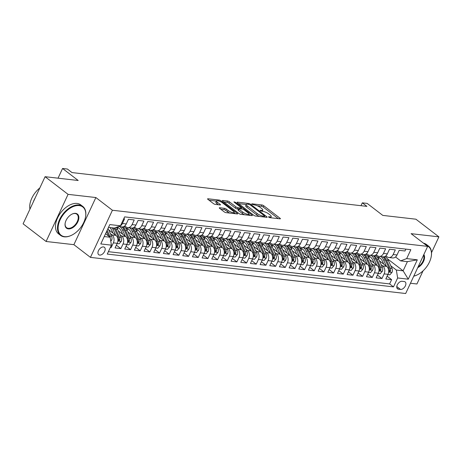 <?xml version="1.0" encoding="UTF-8"?>
<svg xmlns="http://www.w3.org/2000/svg" width="462" height="462" viewBox="0 0 462 462"><rect width="100%" height="100%" fill="white"/><g stroke="black" fill="none" stroke-linecap="round" stroke-linejoin="round"><path stroke-width="0.69" d="M268.613 217.117L269.912 217.677L279.995 218.832A1.432 0.393 25 0 0 280.394 218.745A1.432 0.393 25 0 0 280.041 218.249L263.79 205.769A1.432 0.393 25 0 0 261.942 204.966L251.854 203.811L251.825 204.221L254.423 204.932A4.585 1.247 25 0 1 260.349 207.502L261.706 208.541A4.585 1.247 25 0 1 262.826 210.129A4.585 1.247 25 0 1 261.556 210.406L260.25 210.262L260.221 210.666L262.82 211.377A4.585 1.247 25 0 1 268.745 213.946L270.103 214.986A4.585 1.247 25 0 1 271.223 216.574A4.585 1.247 25 0 1 269.952 216.857L268.647 216.707L268.613 217.117M99.665 255.082A4.672 2.841 127.5 0 0 104.285 252.067A4.672 2.841 127.5 0 0 104.412 247.303A4.672 2.841 127.5 0 0 103.471 246.933A4.672 2.841 127.5 0 0 98.851 249.948A4.672 2.841 127.5 0 0 98.718 254.718A4.672 2.841 127.5 0 0 99.665 255.082M219.675 207.761A1.432 0.393 25 0 0 219.277 207.848A1.432 0.393 25 0 0 219.623 208.345L224.185 211.844A1.432 0.393 25 0 0 226.039 212.647L237.237 213.929A1.432 0.393 25 0 0 237.635 213.842A1.432 0.393 25 0 0 237.283 213.346L221.032 200.872A1.432 0.393 25 0 0 219.184 200.069L207.981 198.781A1.432 0.393 25 0 0 207.588 198.874A1.432 0.393 25 0 0 207.935 199.37L213.444 203.598A1.432 0.393 25 0 0 215.292 204.4L220.085 204.949A1.432 0.393 25 0 0 220.484 204.862A1.432 0.393 25 0 0 220.131 204.366L217.406 202.269A3.835 1.045 25 0 1 216.464 200.935A3.835 1.045 25 0 1 218.849 201.005A3.835 1.045 25 0 1 222.482 202.847L233.177 211.065A3.835 1.045 25 0 1 234.113 212.393A3.835 1.045 25 0 1 231.733 212.324A3.835 1.045 25 0 1 228.101 210.481L226.316 209.113A1.432 0.393 25 0 0 224.463 208.31L219.675 207.761L219.462 208.206M431.531 252.656L438.9 236.856L415.91 219.202L382.79 215.402L367.157 203.401L362.318 202.847L366.92 206.375L71.997 172.574L67.394 169.04L62.561 168.486L58.039 178.182M68.07 194.352L46.09 241.482L73.891 244.669L95.871 197.54L68.07 194.352L45.08 176.698L78.194 180.492L62.561 168.486M95.871 197.54L112.422 210.25L427.656 246.379L405.676 293.514L90.448 257.38L112.422 210.25M438.9 236.856L411.099 233.668L427.656 246.379M253.702 215.228A1.432 0.393 25 0 0 255.555 216.031L266.753 217.313A1.432 0.393 25 0 0 267.151 217.227A1.432 0.393 25 0 0 266.799 216.73L250.554 204.25A1.432 0.393 25 0 0 248.7 203.453L237.503 202.165A1.432 0.393 25 0 0 237.104 202.252A1.432 0.393 25 0 0 237.456 202.749L253.702 215.228M251.998 215.621L240.794 214.339A1.432 0.393 25 0 1 238.946 213.536L222.696 201.062A1.432 0.393 25 0 1 222.343 200.56A1.432 0.393 25 0 1 222.742 200.473L227.535 201.022A1.432 0.393 25 0 1 229.389 201.825L235.978 206.889A1.432 0.393 25 0 0 237.826 207.686L241.008 208.056A1.432 0.393 25 0 0 241.407 207.964A1.432 0.393 25 0 0 241.054 207.467L234.194 202.2L233.945 201.854L235.522 202.35L252.044 215.038A1.432 0.393 25 0 1 252.391 215.535A1.432 0.393 25 0 1 251.998 215.621M46.09 241.482L23.1 223.827L45.08 176.698M410.464 283.246L416.92 283.986L423.042 270.865M110.372 247.413L111.198 247.511L110.557 247.02M110.418 233.674L112.064 234.939A5.844 4.354 96.5 0 1 113.363 242.856L117.233 243.301L115.061 247.95L120.865 248.614L116.366 245.16M120.085 234.783L121.731 236.047A5.844 4.354 96.5 0 1 123.036 243.965L126.9 244.41L124.734 249.058L130.538 249.723L126.034 246.269M129.758 235.891L131.399 237.156A5.844 4.354 96.5 0 1 132.704 245.074L136.573 245.518L134.402 250.167L140.205 250.831L135.707 247.378M139.426 237L141.072 238.265A5.844 4.354 96.5 0 1 142.371 246.182L146.24 246.627L144.075 251.276L149.873 251.94L145.374 248.487M149.099 238.109L150.739 239.374A5.844 4.354 96.5 0 1 152.044 247.291L155.913 247.736L153.742 252.385L159.546 253.049L155.041 249.595M158.766 239.218L160.412 240.483A5.844 4.354 96.5 0 1 161.712 248.4L165.581 248.845L163.409 253.494L169.213 254.158L164.715 250.704M168.434 240.327L170.08 241.586A5.844 4.354 96.5 0 1 171.385 249.509L175.248 249.954L173.083 254.602L178.886 255.267L174.382 251.813M178.107 241.435L179.747 242.694A5.844 4.354 96.5 0 1 181.052 250.618L184.921 251.062L182.75 255.711L188.554 256.375L184.055 252.916M187.774 242.544L189.42 243.803A5.844 4.354 96.5 0 1 190.719 251.726L194.589 252.171L192.423 256.82L198.221 257.484L193.722 254.025M197.447 243.653L199.087 244.912A5.844 4.354 96.5 0 1 200.393 252.835L204.256 253.274L202.09 257.929L207.894 258.593L203.39 255.134M207.115 244.762L208.76 246.021A5.844 4.354 96.5 0 1 210.06 253.944L213.929 254.383L211.758 259.032L217.562 259.702L213.063 256.243M216.782 245.865L218.428 247.13A5.844 4.354 96.5 0 1 219.733 255.047L223.596 255.492L221.431 260.141L227.229 260.805L222.73 257.351M226.455 246.974L228.095 248.238A5.844 4.354 96.5 0 1 229.4 256.156L233.27 256.601L231.098 261.249L236.902 261.914L232.403 258.46M236.122 248.082L237.768 249.347A5.844 4.354 96.5 0 1 239.068 257.265L242.937 257.709L240.771 262.358L246.569 263.022L242.071 259.569M245.796 249.191L247.436 250.456A5.844 4.354 96.5 0 1 248.741 258.373L252.604 258.818L250.439 263.467L256.243 264.131L251.738 260.678M255.463 250.3L257.109 251.565A5.844 4.354 96.5 0 1 258.408 259.482L262.277 259.927L260.106 264.576L265.91 265.24L261.411 261.787M265.13 251.409L266.776 252.674A5.844 4.354 96.5 0 1 268.075 260.591L271.945 261.036L269.779 265.685L275.577 266.349L271.079 262.895M274.803 252.518L276.443 253.782A5.844 4.354 96.5 0 1 277.749 261.7L281.618 262.145L279.446 266.793L285.25 267.458L280.752 264.004M284.471 253.626L286.117 254.885A5.844 4.354 96.5 0 1 287.416 262.809L291.285 263.253L289.12 267.902L294.918 268.566L290.419 265.107M294.144 254.735L295.784 255.994A5.844 4.354 96.5 0 1 297.089 263.918L300.953 264.362L298.787 269.011L304.591 269.675L300.086 266.216M303.811 255.844L305.451 257.103A5.844 4.354 96.5 0 1 306.756 265.026L310.626 265.465L308.454 270.12L314.258 270.784L309.759 267.325M313.479 256.953L315.124 258.212A5.844 4.354 96.5 0 1 316.424 266.135L320.293 266.574L318.127 271.223L323.926 271.893L319.427 268.434M323.152 258.062L324.792 259.321A5.844 4.354 96.5 0 1 326.097 267.244L329.966 267.683L327.795 272.332L333.599 273.002L329.1 269.542M332.819 259.165L334.465 260.429A5.844 4.354 96.5 0 1 335.764 268.347L339.634 268.792L337.468 273.44L343.266 274.105L338.767 270.651M342.486 260.273L344.132 261.538A5.844 4.354 96.5 0 1 345.437 269.456L349.301 269.9L347.135 274.549L352.939 275.213L348.435 271.76M352.159 261.382L353.8 262.647A5.844 4.354 96.5 0 1 355.105 270.565L358.974 271.009L356.803 275.658L362.606 276.322L358.108 272.869M361.827 262.491L363.473 263.756A5.844 4.354 96.5 0 1 364.772 271.673L368.641 272.118L366.476 276.767L372.274 277.431L367.775 273.978M371.5 263.6L373.14 264.865A5.844 4.354 96.5 0 1 374.445 272.782L378.314 273.227L376.143 277.876L381.947 278.54L384.113 273.891A5.844 4.354 -83.5 0 0 382.813 265.973L381.167 264.709M377.448 275.086L381.947 278.54M405.855 249.116L404.978 250.987L399.18 250.323L397.008 254.972A5.844 4.354 -83.5 0 1 392.665 257.952L388.796 257.507A5.844 4.354 -83.5 0 0 393.145 254.527L395.31 249.878L389.506 249.214L387.341 253.863A5.844 4.354 -83.5 0 1 382.998 256.843L379.129 256.398A5.844 4.354 96.5 0 1 377.419 255.688L376.201 254.753M379.129 256.398A5.844 4.354 96.5 0 0 383.472 253.419L385.643 248.77L379.839 248.106L377.673 252.754A5.844 4.354 -83.5 0 1 373.325 255.734L369.461 255.29A5.844 4.354 96.5 0 1 367.746 254.585L366.528 253.644M369.461 255.29A5.844 4.354 96.5 0 0 373.804 252.31L375.97 247.661L370.172 246.997L368 251.646A5.844 4.354 -83.5 0 1 363.658 254.626L359.788 254.187A5.844 4.354 96.5 0 1 358.079 253.476L356.86 252.541M359.788 254.187A5.844 4.354 96.5 0 0 364.131 251.207L366.302 246.552L360.499 245.888L358.333 250.537A5.844 4.354 -83.5 0 1 353.99 253.517L350.121 253.078A5.844 4.354 96.5 0 1 348.412 252.368L347.187 251.432M350.121 253.078A5.844 4.354 96.5 0 0 354.464 250.098L356.629 245.443L350.831 244.779L348.66 249.428A5.844 4.354 -83.5 0 1 344.317 252.408L340.448 251.969A5.844 4.354 96.5 0 1 338.738 251.259L337.52 250.323M340.448 251.969A5.844 4.354 96.5 0 0 344.796 248.989L346.962 244.34L341.158 243.67L338.993 248.325A5.844 4.354 -83.5 0 1 334.65 251.305L330.78 250.86A5.844 4.354 96.5 0 1 329.071 250.15L327.853 249.214M330.78 250.86A5.844 4.354 96.5 0 0 335.123 247.88L337.295 243.231L331.491 242.567L329.325 247.216A5.844 4.354 -83.5 0 1 324.977 250.196L321.113 249.751A5.844 4.354 96.5 0 1 319.398 249.041L318.179 248.106M321.113 249.751A5.844 4.354 96.5 0 0 325.456 246.772L327.622 242.123L321.823 241.459L319.652 246.107A5.844 4.354 -83.5 0 1 315.309 249.087L311.44 248.643A5.844 4.354 96.5 0 1 309.731 247.932L308.512 246.997M311.44 248.643A5.844 4.354 96.5 0 0 315.783 245.663L317.954 241.014L312.15 240.35L309.985 244.999A5.844 4.354 -83.5 0 1 305.642 247.978L301.773 247.534A5.844 4.354 96.5 0 1 300.063 246.823L298.845 245.888M301.773 247.534A5.844 4.354 96.5 0 0 306.115 244.554L308.287 239.905L302.483 239.241L300.312 243.89A5.844 4.354 -83.5 0 1 295.969 246.87L292.1 246.425A5.844 4.354 96.5 0 1 290.39 245.715L289.172 244.779M292.1 246.425A5.844 4.354 96.5 0 0 296.448 243.445L298.614 238.796L292.81 238.132L290.644 242.781A5.844 4.354 -83.5 0 1 286.301 245.761L282.432 245.316A5.844 4.354 96.5 0 1 280.723 244.606L279.504 243.67M282.432 245.316A5.844 4.354 96.5 0 0 286.775 242.336L288.946 237.687L283.142 237.023L280.977 241.672A5.844 4.354 -83.5 0 1 276.628 244.652L272.765 244.207A5.844 4.354 96.5 0 1 271.05 243.497L269.831 242.562M272.765 244.207A5.844 4.354 96.5 0 0 277.108 241.228L279.273 236.579L273.475 235.915L271.304 240.563A5.844 4.354 -83.5 0 1 266.961 243.543L263.092 243.099A5.844 4.354 96.5 0 1 261.382 242.394L260.164 241.453M263.092 243.099A5.844 4.354 96.5 0 0 267.44 240.119L269.606 235.47L263.802 234.806L261.636 239.455A5.844 4.354 -83.5 0 1 257.294 242.435L253.424 241.99A5.844 4.354 96.5 0 1 251.715 241.285L250.496 240.344M253.424 241.99A5.844 4.354 96.5 0 0 257.767 239.01L259.939 234.361L254.135 233.697L251.963 238.346A5.844 4.354 -83.5 0 1 247.62 241.326L243.757 240.887A5.844 4.354 96.5 0 1 242.042 240.176L240.823 239.241M243.757 240.887A5.844 4.354 96.5 0 0 248.1 237.907L250.265 233.252L244.467 232.588L242.296 237.237A5.844 4.354 -83.5 0 1 237.953 240.217L234.084 239.778A5.844 4.354 96.5 0 1 232.374 239.068L231.156 238.132M234.084 239.778A5.844 4.354 96.5 0 0 238.427 236.798L240.598 232.149L234.794 231.479L232.629 236.128A5.844 4.354 -83.5 0 1 228.28 239.114L224.417 238.669A5.844 4.354 96.5 0 1 222.707 237.959L221.483 237.023M224.417 238.669A5.844 4.354 96.5 0 0 228.759 235.689L230.925 231.04L225.127 230.371L222.955 235.025A5.844 4.354 -83.5 0 1 218.613 238.005L214.743 237.56A5.844 4.354 96.5 0 1 213.034 236.85L211.815 235.915M214.743 237.56A5.844 4.354 96.5 0 0 219.092 234.581L221.258 229.932L215.454 229.268L213.288 233.916A5.844 4.354 -83.5 0 1 208.945 236.896L205.076 236.452A5.844 4.354 96.5 0 1 203.367 235.741L202.148 234.806M205.076 236.452A5.844 4.354 96.5 0 0 209.419 233.472L211.59 228.823L205.786 228.159L203.621 232.808A5.844 4.354 -83.5 0 1 199.272 235.787L195.409 235.343A5.844 4.354 96.5 0 1 193.694 234.632L192.475 233.697M195.409 235.343A5.844 4.354 96.5 0 0 199.751 232.363L201.917 227.714L196.119 227.05L193.948 231.699A5.844 4.354 -83.5 0 1 189.605 234.679L185.736 234.234A5.844 4.354 96.5 0 1 184.026 233.524L182.808 232.588M185.736 234.234A5.844 4.354 96.5 0 0 190.078 231.254L192.25 226.605L186.446 225.941L184.28 230.59A5.844 4.354 -83.5 0 1 179.937 233.57L176.068 233.125A5.844 4.354 96.5 0 1 174.359 232.415L173.135 231.479M176.068 233.125A5.844 4.354 96.5 0 0 180.411 230.145L182.577 225.496L176.779 224.832L174.607 229.481A5.844 4.354 -83.5 0 1 170.264 232.461L166.395 232.016A5.844 4.354 96.5 0 1 164.686 231.306L163.467 230.371M166.395 232.016A5.844 4.354 96.5 0 0 170.744 229.037L172.909 224.388L167.105 223.724L164.94 228.372A5.844 4.354 -83.5 0 1 160.597 231.352L156.728 230.908A5.844 4.354 96.5 0 1 155.018 230.197L153.8 229.262M156.728 230.908A5.844 4.354 96.5 0 0 161.071 227.928L163.242 223.279L157.438 222.615L155.272 227.264A5.844 4.354 -83.5 0 1 150.924 230.243L147.06 229.799A5.844 4.354 96.5 0 1 145.345 229.094L144.127 228.153M147.06 229.799A5.844 4.354 96.5 0 0 151.403 226.819L153.569 222.17L147.771 221.506L145.599 226.155A5.844 4.354 -83.5 0 1 141.256 229.135L137.387 228.696A5.844 4.354 96.5 0 1 135.678 227.985L134.459 227.05M137.387 228.696A5.844 4.354 96.5 0 0 141.73 225.716L143.901 221.061L138.098 220.397L135.932 225.046A5.844 4.354 -83.5 0 1 131.589 228.026L127.72 227.587A5.844 4.354 96.5 0 1 126.01 226.877L124.786 225.941M127.72 227.587A5.844 4.354 96.5 0 0 132.063 224.607L134.228 219.952L128.43 219.288L126.259 223.937A5.844 4.354 -83.5 0 1 121.916 226.917L118.503 226.53M117.233 243.301A5.844 4.354 -83.5 0 0 115.927 235.383L108.616 229.764M126.9 244.41A5.844 4.354 -83.5 0 0 125.6 236.492L118.284 230.873M136.573 245.518A5.844 4.354 -83.5 0 0 135.268 237.601L127.951 231.982M146.24 246.627A5.844 4.354 -83.5 0 0 144.941 238.704L137.624 233.091M155.913 247.736A5.844 4.354 -83.5 0 0 154.608 239.813L147.291 234.199M165.581 248.845A5.844 4.354 -83.5 0 0 164.276 240.921L156.959 235.308M175.248 249.954A5.844 4.354 -83.5 0 0 173.949 242.03L166.632 236.411M184.921 251.062A5.844 4.354 -83.5 0 0 183.616 243.139L176.299 237.52M194.589 252.171A5.844 4.354 -83.5 0 0 193.289 244.248L185.972 238.629M204.256 253.274A5.844 4.354 -83.5 0 0 202.957 245.357L195.64 239.738M213.929 254.383A5.844 4.354 -83.5 0 0 212.624 246.465L205.307 240.846M223.596 255.492A5.844 4.354 -83.5 0 0 222.297 247.574L214.98 241.955M233.27 256.601A5.844 4.354 -83.5 0 0 231.964 248.683L224.648 243.064M242.937 257.709A5.844 4.354 -83.5 0 0 241.632 249.792L234.321 244.173M252.604 258.818A5.844 4.354 -83.5 0 0 251.305 250.901L243.988 245.282M262.277 259.927A5.844 4.354 -83.5 0 0 260.972 252.004L253.655 246.39M271.945 261.036A5.844 4.354 -83.5 0 0 270.645 253.112L263.328 247.499M281.618 262.145A5.844 4.354 -83.5 0 0 280.313 254.221L272.996 248.602M291.285 263.253A5.844 4.354 -83.5 0 0 289.98 255.33L282.669 249.711M300.953 264.362A5.844 4.354 -83.5 0 0 299.653 256.439L292.336 250.82M310.626 265.465A5.844 4.354 -83.5 0 0 309.321 257.548L302.004 251.929M320.293 266.574A5.844 4.354 -83.5 0 0 318.994 258.656L311.677 253.037M329.966 267.683A5.844 4.354 -83.5 0 0 328.661 259.765L321.344 254.146M339.634 268.792A5.844 4.354 -83.5 0 0 338.328 260.874L331.017 255.255M349.301 269.9A5.844 4.354 -83.5 0 0 348.002 261.983L340.685 256.364M358.974 271.009A5.844 4.354 -83.5 0 0 357.669 263.092L350.352 257.473M368.641 272.118A5.844 4.354 -83.5 0 0 367.342 264.195L360.025 258.581M378.314 273.227A5.844 4.354 -83.5 0 0 377.009 265.303L369.692 259.69M404.233 281.537L402.102 281.294A4.528 2.755 127.5 0 0 397.632 284.217A4.528 2.755 127.5 0 0 397.505 288.837A4.528 2.755 127.5 0 0 398.423 289.195L400.548 289.437A4.528 2.755 127.5 0 0 405.018 286.515A4.528 2.755 127.5 0 0 405.145 281.895A4.528 2.755 127.5 0 0 404.233 281.537M104.227 236.561L110.123 237.237L111.423 245.16L107.265 254.077L393.485 286.885L397.643 277.968L396.344 270.045L390.835 265.817M111.423 245.16L100.791 243.942L109.817 224.578L120.455 225.797L124.613 216.88L410.834 249.688L406.676 258.605L417.313 259.823L408.281 279.187L397.643 277.968M108.385 251.68L389.628 283.916L391.614 279.649L385.816 278.984L387.982 274.336A5.844 4.354 -83.5 0 0 386.677 266.412L379.366 260.799M385.868 255.861L387.087 256.797A5.844 4.354 -83.5 0 0 388.796 257.507M118.601 226.495A5.844 4.354 96.5 0 0 122.395 223.498L124.561 218.849L123.741 218.751M374.445 272.782L372.274 277.431M364.772 271.673L362.606 276.322M355.105 270.565L352.939 275.213M345.437 269.456L343.266 274.105M335.764 268.347L333.599 273.002M326.097 267.244L323.926 271.893M316.424 266.135L314.258 270.784M306.756 265.026L304.591 269.675M297.089 263.918L294.918 268.566M287.416 262.809L285.25 267.458M277.749 261.7L275.577 266.349M268.075 260.591L265.91 265.24M258.408 259.482L256.243 264.131M248.741 258.373L246.569 263.022M239.068 257.265L236.902 261.914M229.4 256.156L227.229 260.805M219.733 255.047L217.562 259.702M210.06 253.944L207.894 258.593M200.393 252.835L198.221 257.484M190.719 251.726L188.554 256.375M181.052 250.618L178.886 255.267M171.385 249.509L169.213 254.158M161.712 248.4L159.546 253.049M152.044 247.291L149.873 251.94M142.371 246.182L140.205 250.831M132.704 245.074L130.538 249.723M123.036 243.965L120.865 248.614M113.363 242.856L111.198 247.511M107.132 230.33L109.771 236.053A3.869 2.888 -83.5 0 1 110.118 237.237L105.55 233.732M396.344 270.045L403.112 270.819L407.392 261.648L400.618 260.874L406.676 258.605M387.358 258.72L403.112 270.819L408.281 279.187M395.536 256.97L400.618 260.874M73.891 244.669L90.448 257.38M362.318 202.847L360.989 205.694M120.455 225.797L114.397 228.066L108.506 227.391M375.987 254.932L376.484 255.047M387.116 276.195L391.614 279.649M389.628 283.916L393.485 286.885M366.834 253.881L366.314 253.823M357.166 252.772L356.647 252.714M347.493 251.663L346.974 251.605M337.306 250.496L337.803 250.618M327.639 249.388L328.136 249.509M318.485 248.337L317.966 248.279M308.298 247.17L308.795 247.291M298.625 246.061L299.128 246.182M288.958 244.952L289.455 245.074M279.291 243.844L279.787 243.965M270.137 242.798L269.617 242.735M259.95 241.632L260.447 241.747M250.277 240.523L250.779 240.638M241.129 239.472L240.61 239.414M230.942 238.305L231.439 238.427M221.269 237.197L221.772 237.318M211.602 236.088L212.098 236.209M201.934 234.979L202.431 235.1M192.781 233.928L192.261 233.87M183.108 232.825L182.594 232.761M172.921 231.653L173.423 231.774M163.773 230.607L163.253 230.544M153.586 229.441L154.083 229.556M143.913 228.332L144.41 228.447M134.246 227.223L134.742 227.344M124.573 226.114L125.075 226.236M407.392 261.648L417.313 259.823M278.297 218.636L263.201 207.045A1.432 0.393 25 0 0 261.348 206.243L257.305 205.781M246.234 204.51L238.606 203.638M265.055 217.117L264.483 216.678M264.449 216.222L264.478 215.818L250.213 204.862L247.545 204.146A4.585 1.247 25 0 0 246.275 204.423A4.585 1.247 25 0 0 247.395 206.012L257.143 213.502A4.585 1.247 25 0 0 263.069 216.066L264.449 216.222L264.079 217.007M246.275 204.423L245.68 205.694A4.585 1.247 25 0 0 246.8 207.288L247.395 206.012M259.598 216.493A4.585 1.247 25 0 1 256.549 214.772L246.8 207.288M223.845 201.946L226.94 202.298L227.535 201.022M238.525 209.113L237.231 208.963A1.432 0.393 25 0 1 235.383 208.16L228.794 203.101A1.432 0.393 25 0 0 226.94 202.298M241.187 208.431L241.903 208.98M248.741 214.235L250.294 215.431M242.816 212.139A3.835 1.045 25 0 0 246.448 213.981A3.835 1.045 25 0 0 248.827 214.05A3.835 1.045 25 0 0 247.892 212.722L244.121 209.823A1.432 0.393 25 0 0 242.273 209.026L239.091 208.662A1.432 0.393 25 0 0 238.692 208.749A1.432 0.393 25 0 0 239.045 209.246L242.816 212.139L242.221 213.409A3.835 1.045 25 0 0 244.594 214.772M238.692 208.749L238.103 210.019A1.432 0.393 25 0 0 238.45 210.516L239.045 209.246M242.221 213.409L238.45 210.516M229.793 213.08A3.835 1.045 25 0 1 227.506 211.752L225.722 210.383A1.432 0.393 25 0 0 223.874 209.586L220.778 209.228M216.464 200.935L215.87 202.212A3.835 1.045 25 0 0 216.811 203.54L217.406 202.269M218.387 204.753L216.811 203.54M216.395 201.091L209.09 200.254M235.539 213.739L234.026 212.578M387.861 274.595L389.841 274.821L391.995 272.384A3.869 2.888 -83.5 0 0 392.03 268.399L388.363 260.452A11.175 8.333 -83.5 0 0 384.938 256.485M379.712 257.831A9.275 6.918 -83.5 0 0 378.297 258.57M386.451 266.239L383.529 259.898A11.175 8.333 -83.5 0 0 381.092 256.624M376.576 255.041A11.175 8.333 -83.5 0 0 375.67 255.151M383.789 264.195L382.299 260.966A9.275 6.918 -83.5 0 0 377.367 256.964A9.275 6.918 -83.5 0 0 377.154 256.941M382.929 256.837A11.175 8.333 96.5 0 1 385.366 260.112L389.033 268.058A3.869 2.888 96.5 0 1 389.327 270.998L389.72 271.916L390.488 271.13A3.869 2.888 -83.5 0 0 390.194 268.191L386.527 260.245A11.175 8.333 -83.5 0 0 383.905 256.82M377.731 257.675A9.275 6.918 96.5 0 1 378.84 257.357M378.274 257.149A9.275 6.918 -83.5 0 0 377.431 257.276M413.802 276.085A17.822 10.84 127.5 0 0 417.25 274.884A17.822 10.84 127.5 0 0 431.202 256.716A17.822 10.84 127.5 0 0 426.651 245.611M425.49 244.721A18.261 11.105 -52.5 0 1 428.482 246.05A18.261 11.105 -52.5 0 1 431.26 256.41A18.261 11.105 -52.5 0 1 431.231 256.566M417.105 274.954A18.261 11.105 -52.5 0 1 416.967 275.023A18.261 11.105 -52.5 0 1 413.761 276.178M423.469 243.168A18.261 11.105 -52.5 0 1 426.461 244.496L428.482 246.05M423.85 254.533A8.911 5.417 -52.5 0 1 417.723 267.677M418.174 266.707A8.472 5.151 127.5 0 0 423.556 255.168M64.703 236.665A17.822 10.84 127.5 0 0 71.558 235.268A17.822 10.84 127.5 0 0 85.51 217.1A17.822 10.84 127.5 0 0 79.198 205.584A17.822 10.84 127.5 0 0 60.152 219.773A17.822 10.84 127.5 0 0 64.703 236.665M71.419 235.331A18.261 11.105 -52.5 0 1 71.275 235.401A18.261 11.105 -52.5 0 1 64.247 236.833A18.261 11.105 -52.5 0 1 60.557 235.395A18.261 11.105 -52.5 0 1 61.065 216.776A18.261 11.105 -52.5 0 1 79.1 204.989A18.261 11.105 -52.5 0 1 82.796 206.433A18.261 11.105 -52.5 0 1 85.568 216.788A18.261 11.105 -52.5 0 1 85.539 216.944M68.33 228.892A8.911 5.417 -52.5 0 1 65.171 223.14A8.911 5.417 -52.5 0 1 72.147 214.056A8.911 5.417 -52.5 0 1 75.572 213.352A8.911 5.417 -52.5 0 1 77.847 221.8A8.911 5.417 -52.5 0 1 68.33 228.892M65.2 222.979A8.472 5.151 127.5 0 0 66.516 227.633A8.472 5.151 127.5 0 0 68.232 228.303A8.472 5.151 127.5 0 0 76.6 222.834A8.472 5.151 127.5 0 0 76.836 214.195A8.472 5.151 127.5 0 0 75.121 213.525A8.472 5.151 127.5 0 0 72.003 214.125M60.557 235.395L58.53 233.841A18.261 11.105 -52.5 0 1 59.044 215.223A18.261 11.105 -52.5 0 1 77.079 203.436A18.261 11.105 -52.5 0 1 80.769 204.88L82.796 206.433M33.224 202.113A18.261 11.105 -52.5 0 1 35.216 197.84M29.938 209.159A18.261 11.105 -52.5 0 1 39.836 187.942M378.193 273.487L380.168 273.712L382.328 271.275A3.869 2.888 -83.5 0 0 382.357 267.296L378.696 259.344A11.175 8.333 -83.5 0 0 375.271 255.376M370.045 256.722A9.275 6.918 -83.5 0 0 368.63 257.461M376.784 265.13L373.856 258.789A11.175 8.333 -83.5 0 0 371.419 255.515M366.909 253.938A11.175 8.333 -83.5 0 0 365.996 254.042M374.122 263.086L372.632 259.858A9.275 6.918 -83.5 0 0 367.694 255.856A9.275 6.918 -83.5 0 0 367.481 255.838M373.261 255.729A11.175 8.333 96.5 0 1 375.698 259.003L379.36 266.949A3.869 2.888 96.5 0 1 379.66 269.889L380.053 270.807L380.821 270.022A3.869 2.888 -83.5 0 0 380.521 267.082L376.859 259.136A11.175 8.333 -83.5 0 0 374.237 255.711M368.064 256.566A9.275 6.918 96.5 0 1 369.167 256.248M368.607 256.046A9.275 6.918 -83.5 0 0 367.758 256.167M368.52 272.378L370.501 272.603L372.655 270.166A3.869 2.888 -83.5 0 0 372.69 266.187L369.023 258.235A11.175 8.333 -83.5 0 0 365.598 254.267M360.377 255.613A9.275 6.918 -83.5 0 0 358.957 256.352M367.117 264.027L364.189 257.68A11.175 8.333 -83.5 0 0 361.752 254.406M357.236 252.83A11.175 8.333 -83.5 0 0 356.329 252.933M364.454 261.983L362.965 258.749A9.275 6.918 -83.5 0 0 358.027 254.747A9.275 6.918 -83.5 0 0 357.813 254.729M363.588 254.62A11.175 8.333 96.5 0 1 366.025 257.894L369.692 265.841A3.869 2.888 96.5 0 1 369.993 268.78L370.385 269.698L371.153 268.913A3.869 2.888 -83.5 0 0 370.853 265.973L367.186 258.027A11.175 8.333 -83.5 0 0 364.564 254.602M358.391 255.457A9.275 6.918 96.5 0 1 359.5 255.14M358.934 254.937A9.275 6.918 -83.5 0 0 358.09 255.059M358.853 271.269L360.834 271.494L362.988 269.057A3.869 2.888 -83.5 0 0 363.022 265.078L359.355 257.126A11.175 8.333 -83.5 0 0 355.931 253.159M350.704 254.504A9.275 6.918 -83.5 0 0 349.289 255.243M357.444 262.918L354.521 256.572A11.175 8.333 -83.5 0 0 352.084 253.303M347.568 251.721A11.175 8.333 -83.5 0 0 346.656 251.825M354.781 260.874L353.291 257.64A9.275 6.918 -83.5 0 0 348.354 253.638A9.275 6.918 -83.5 0 0 348.14 253.621M353.921 253.511A11.175 8.333 96.5 0 1 356.358 256.785L360.025 264.732A3.869 2.888 96.5 0 1 360.32 267.671L360.712 268.589L361.48 267.804A3.869 2.888 -83.5 0 0 361.186 264.865L357.519 256.918A11.175 8.333 -83.5 0 0 354.897 253.494M348.723 254.348A9.275 6.918 96.5 0 1 349.826 254.031M349.266 253.829A9.275 6.918 -83.5 0 0 348.417 253.95M349.18 270.16L351.16 270.391L353.315 267.954A3.869 2.888 -83.5 0 0 353.349 263.969L349.682 256.017A11.175 8.333 -83.5 0 0 346.263 252.05M341.037 253.395A9.275 6.918 -83.5 0 0 339.616 254.135M347.776 261.81L344.848 255.463A11.175 8.333 -83.5 0 0 342.411 252.194M337.895 250.612A11.175 8.333 -83.5 0 0 336.989 250.722M345.114 259.765L343.624 256.531A9.275 6.918 -83.5 0 0 338.686 252.529A9.275 6.918 -83.5 0 0 338.473 252.512M344.248 252.402A11.175 8.333 96.5 0 1 346.685 255.677L350.352 263.623A3.869 2.888 96.5 0 1 350.652 266.568L351.045 267.481L351.813 266.701A3.869 2.888 -83.5 0 0 351.513 263.756L347.846 255.809A11.175 8.333 -83.5 0 0 345.229 252.391M339.05 253.245A9.275 6.918 96.5 0 1 340.159 252.922M339.593 252.72A9.275 6.918 -83.5 0 0 338.75 252.841M339.512 269.051L341.493 269.282L343.647 266.845A3.869 2.888 -83.5 0 0 343.682 262.861L340.015 254.914A11.175 8.333 -83.5 0 0 336.59 250.941M331.364 252.287A9.275 6.918 -83.5 0 0 329.949 253.026M338.103 260.701L335.181 254.36A11.175 8.333 -83.5 0 0 332.744 251.085M328.228 249.503A11.175 8.333 -83.5 0 0 327.321 249.613M335.441 258.656L333.951 255.422A9.275 6.918 -83.5 0 0 329.019 251.42A9.275 6.918 -83.5 0 0 328.805 251.403M334.58 251.293A11.175 8.333 96.5 0 1 337.017 254.568L340.685 262.514A3.869 2.888 96.5 0 1 340.979 265.459L341.378 266.372L342.14 265.592A3.869 2.888 -83.5 0 0 341.845 262.647L338.178 254.701A11.175 8.333 -83.5 0 0 335.556 251.282M329.383 252.137A9.275 6.918 96.5 0 1 330.492 251.819M329.926 251.611A9.275 6.918 -83.5 0 0 329.083 251.732M329.845 267.943L331.82 268.174L333.98 265.737A3.869 2.888 -83.5 0 0 334.014 261.752L330.347 253.805A11.175 8.333 -83.5 0 0 326.923 249.832M321.696 251.178A9.275 6.918 -83.5 0 0 320.281 251.917M328.436 259.592L325.508 253.251A11.175 8.333 -83.5 0 0 323.071 249.977M318.561 248.394A11.175 8.333 -83.5 0 0 317.648 248.504M325.774 257.548L324.284 254.314A9.275 6.918 -83.5 0 0 319.346 250.312A9.275 6.918 -83.5 0 0 319.132 250.294M324.913 250.185A11.175 8.333 96.5 0 1 327.35 253.459L331.011 261.411A3.869 2.888 96.5 0 1 331.312 264.351L331.704 265.263L332.473 264.483A3.869 2.888 -83.5 0 0 332.172 261.544L328.511 253.592A11.175 8.333 -83.5 0 0 325.889 250.173M319.716 251.028A9.275 6.918 96.5 0 1 320.819 250.71M320.258 250.502A9.275 6.918 -83.5 0 0 319.409 250.623M320.172 266.834L322.153 267.065L324.307 264.628A3.869 2.888 -83.5 0 0 324.341 260.643L320.674 252.697A11.175 8.333 -83.5 0 0 317.25 248.729M312.029 250.075A9.275 6.918 -83.5 0 0 310.608 250.808M318.768 258.483L315.841 252.142A11.175 8.333 -83.5 0 0 313.403 248.868M308.887 247.286A11.175 8.333 -83.5 0 0 307.981 247.395M316.106 256.439L314.616 253.211A9.275 6.918 -83.5 0 0 309.679 249.209A9.275 6.918 -83.5 0 0 309.465 249.185M315.24 249.076A11.175 8.333 96.5 0 1 317.677 252.35L321.344 260.302A3.869 2.888 96.5 0 1 321.644 263.242L322.037 264.154L322.805 263.375A3.869 2.888 -83.5 0 0 322.505 260.435L318.838 252.483A11.175 8.333 -83.5 0 0 316.216 249.064M310.042 249.919A9.275 6.918 96.5 0 1 311.151 249.601M310.585 249.393A9.275 6.918 -83.5 0 0 309.742 249.515M310.504 265.731L312.485 265.956L314.639 263.519A3.869 2.888 -83.5 0 0 314.674 259.534L311.007 251.588A11.175 8.333 -83.5 0 0 307.582 247.62M302.356 248.966A9.275 6.918 -83.5 0 0 300.941 249.699M309.095 257.374L306.173 251.033A11.175 8.333 -83.5 0 0 303.736 247.759M299.22 246.177A11.175 8.333 -83.5 0 0 298.308 246.286M306.433 255.33L304.943 252.102A9.275 6.918 -83.5 0 0 300.005 248.1A9.275 6.918 -83.5 0 0 299.792 248.077M305.573 247.967A11.175 8.333 96.5 0 1 308.01 251.241L311.677 259.194A3.869 2.888 96.5 0 1 311.971 262.133L312.364 263.045L313.132 262.266A3.869 2.888 -83.5 0 0 312.838 259.326L309.17 251.374A11.175 8.333 -83.5 0 0 306.549 247.955M300.375 248.81A9.275 6.918 96.5 0 1 301.484 248.492M300.918 248.285A9.275 6.918 -83.5 0 0 300.069 248.412M300.831 264.622L302.812 264.847L304.966 262.41A3.869 2.888 -83.5 0 0 305.001 258.425L301.334 250.479A11.175 8.333 -83.5 0 0 297.915 246.512M292.689 247.857A9.275 6.918 -83.5 0 0 291.268 248.596M299.428 256.266L296.5 249.925A11.175 8.333 -83.5 0 0 294.063 246.65M289.547 245.068A11.175 8.333 -83.5 0 0 288.64 245.178M296.766 254.221L295.276 250.993A9.275 6.918 -83.5 0 0 290.338 246.991A9.275 6.918 -83.5 0 0 290.124 246.968M295.899 246.864A11.175 8.333 96.5 0 1 298.337 250.133L302.004 258.085A3.869 2.888 96.5 0 1 302.304 261.024L302.697 261.937L303.465 261.157A3.869 2.888 -83.5 0 0 303.164 258.218L299.497 250.265A11.175 8.333 -83.5 0 0 296.881 246.847M290.702 247.701A9.275 6.918 96.5 0 1 291.811 247.384M291.245 247.176A9.275 6.918 -83.5 0 0 290.402 247.303M291.164 263.513L293.145 263.738L295.299 261.301A3.869 2.888 -83.5 0 0 295.334 257.317L291.666 249.37A11.175 8.333 -83.5 0 0 288.242 245.403M283.021 246.748A9.275 6.918 -83.5 0 0 281.601 247.488M289.755 255.157L286.833 248.816A11.175 8.333 -83.5 0 0 284.396 245.541M279.88 243.959A11.175 8.333 -83.5 0 0 278.973 244.069M287.093 253.112L285.603 249.884A9.275 6.918 -83.5 0 0 280.671 245.882A9.275 6.918 -83.5 0 0 280.457 245.859M286.232 245.755A11.175 8.333 96.5 0 1 288.669 249.024L292.336 256.976A3.869 2.888 96.5 0 1 292.631 259.915L293.029 260.834L293.792 260.048A3.869 2.888 -83.5 0 0 293.497 257.109L289.83 249.162A11.175 8.333 -83.5 0 0 287.208 245.738M281.035 246.593A9.275 6.918 96.5 0 1 282.143 246.275M281.577 246.067A9.275 6.918 -83.5 0 0 280.734 246.194M281.497 262.404L283.472 262.63L285.632 260.193A3.869 2.888 -83.5 0 0 285.666 256.208L281.999 248.261A11.175 8.333 -83.5 0 0 278.574 244.294M273.348 245.64A9.275 6.918 -83.5 0 0 271.933 246.379M280.088 254.048L277.16 247.707A11.175 8.333 -83.5 0 0 274.723 244.433M270.212 242.85A11.175 8.333 -83.5 0 0 269.3 242.96M277.425 252.004L275.935 248.775A9.275 6.918 -83.5 0 0 270.998 244.773A9.275 6.918 -83.5 0 0 270.784 244.75M276.565 244.646A11.175 8.333 96.5 0 1 279.002 247.921L282.663 255.867A3.869 2.888 96.5 0 1 282.963 258.807L283.356 259.725L284.124 258.939A3.869 2.888 -83.5 0 0 283.824 256L280.163 248.054A11.175 8.333 -83.5 0 0 277.541 244.629M271.367 245.484A9.275 6.918 96.5 0 1 272.47 245.166M271.91 244.958A9.275 6.918 -83.5 0 0 271.061 245.085M271.823 261.296L273.804 261.521L275.958 259.084A3.869 2.888 -83.5 0 0 275.993 255.105L272.326 247.153A11.175 8.333 -83.5 0 0 268.907 243.185M263.681 244.531A9.275 6.918 -83.5 0 0 262.26 245.27M270.42 252.939L267.492 246.598A11.175 8.333 -83.5 0 0 265.055 243.324M260.539 241.742A11.175 8.333 -83.5 0 0 259.632 241.851M267.758 250.895L266.268 247.667A9.275 6.918 -83.5 0 0 261.33 243.665A9.275 6.918 -83.5 0 0 261.117 243.647M266.892 243.538A11.175 8.333 96.5 0 1 269.329 246.812L272.996 254.758A3.869 2.888 96.5 0 1 273.296 257.698L273.689 258.616L274.457 257.831A3.869 2.888 -83.5 0 0 274.157 254.891L270.489 246.945A11.175 8.333 -83.5 0 0 267.868 243.52M261.694 244.375A9.275 6.918 96.5 0 1 262.803 244.057M262.237 243.855A9.275 6.918 -83.5 0 0 261.394 243.976M262.156 260.187L264.137 260.412L266.291 257.975A3.869 2.888 -83.5 0 0 266.326 253.996L262.659 246.044A11.175 8.333 -83.5 0 0 259.234 242.076M254.008 243.422A9.275 6.918 -83.5 0 0 252.593 244.161M260.747 251.83L257.825 245.489A11.175 8.333 -83.5 0 0 255.388 242.215M250.872 240.638A11.175 8.333 -83.5 0 0 249.959 240.742M258.085 249.792L256.595 246.558A9.275 6.918 -83.5 0 0 251.657 242.556A9.275 6.918 -83.5 0 0 251.444 242.538M257.224 242.429A11.175 8.333 96.5 0 1 259.661 245.703L263.328 253.65A3.869 2.888 96.5 0 1 263.623 256.589L264.016 257.507L264.784 256.722A3.869 2.888 -83.5 0 0 264.489 253.782L260.822 245.836A11.175 8.333 -83.5 0 0 258.2 242.411M252.027 243.266A9.275 6.918 96.5 0 1 253.136 242.948M252.57 242.746A9.275 6.918 -83.5 0 0 251.721 242.868M252.483 259.078L254.464 259.303L256.618 256.866A3.869 2.888 -83.5 0 0 256.653 252.887L252.991 244.935A11.175 8.333 -83.5 0 0 249.567 240.968M244.34 242.313A9.275 6.918 -83.5 0 0 242.92 243.052M251.08 250.727L248.152 244.381A11.175 8.333 -83.5 0 0 245.715 241.112M241.199 239.53A11.175 8.333 -83.5 0 0 240.292 239.634M248.417 248.683L246.927 245.449A9.275 6.918 -83.5 0 0 241.99 241.447A9.275 6.918 -83.5 0 0 241.776 241.43M247.551 241.32A11.175 8.333 96.5 0 1 249.988 244.594L253.655 252.541A3.869 2.888 96.5 0 1 253.956 255.48L254.348 256.398L255.116 255.613A3.869 2.888 -83.5 0 0 254.816 252.674L251.149 244.727A11.175 8.333 -83.5 0 0 248.533 241.303M242.354 242.157A9.275 6.918 96.5 0 1 243.462 241.84M242.897 241.638A9.275 6.918 -83.5 0 0 242.053 241.759M242.816 257.969L244.796 258.194L246.951 255.757A3.869 2.888 -83.5 0 0 246.985 251.778L243.318 243.826A11.175 8.333 -83.5 0 0 239.893 239.859M234.673 241.204A9.275 6.918 -83.5 0 0 233.252 241.944M241.407 249.619L238.484 243.272A11.175 8.333 -83.5 0 0 236.047 240.003M231.531 238.421A11.175 8.333 -83.5 0 0 230.625 238.531M238.75 247.574L237.254 244.34A9.275 6.918 -83.5 0 0 232.322 240.338A9.275 6.918 -83.5 0 0 232.109 240.321M237.884 240.211A11.175 8.333 96.5 0 1 240.321 243.486L243.988 251.432A3.869 2.888 96.5 0 1 244.282 254.371L244.681 255.29L245.443 254.51A3.869 2.888 -83.5 0 0 245.149 251.565L241.482 243.618A11.175 8.333 -83.5 0 0 238.86 240.194M232.686 241.048A9.275 6.918 96.5 0 1 233.795 240.731M233.229 240.529A9.275 6.918 -83.5 0 0 232.386 240.65M233.148 256.86L235.129 257.091L237.283 254.654A3.869 2.888 -83.5 0 0 237.318 250.67L233.651 242.717A11.175 8.333 -83.5 0 0 230.226 238.75M225 240.096A9.275 6.918 -83.5 0 0 223.585 240.835M231.739 248.51L228.817 242.169A11.175 8.333 -83.5 0 0 226.374 238.894M221.864 237.312A11.175 8.333 -83.5 0 0 220.952 237.422M229.077 246.465L227.587 243.231A9.275 6.918 -83.5 0 0 222.649 239.229A9.275 6.918 -83.5 0 0 222.436 239.212M228.216 239.102A11.175 8.333 96.5 0 1 230.653 242.377L234.321 250.323A3.869 2.888 96.5 0 1 234.615 253.268L235.008 254.181L235.776 253.401A3.869 2.888 -83.5 0 0 235.476 250.456L231.814 242.51A11.175 8.333 -83.5 0 0 229.192 239.091M223.019 239.945A9.275 6.918 96.5 0 1 224.122 239.622M223.562 239.42A9.275 6.918 -83.5 0 0 222.713 239.541M223.475 255.752L225.456 255.983L227.61 253.546A3.869 2.888 -83.5 0 0 227.645 249.561L223.978 241.614A11.175 8.333 -83.5 0 0 220.559 237.641M215.332 238.987A9.275 6.918 -83.5 0 0 213.912 239.726M222.072 247.401L219.144 241.06A11.175 8.333 -83.5 0 0 216.707 237.786M212.191 236.203A11.175 8.333 -83.5 0 0 211.284 236.313M219.41 245.357L217.92 242.123A9.275 6.918 -83.5 0 0 212.982 238.121A9.275 6.918 -83.5 0 0 212.768 238.103M218.543 237.994A11.175 8.333 96.5 0 1 220.98 241.268L224.648 249.214A3.869 2.888 96.5 0 1 224.948 252.16L225.34 253.072L226.109 252.292A3.869 2.888 -83.5 0 0 225.808 249.353L222.141 241.401A11.175 8.333 -83.5 0 0 219.519 237.982M213.346 238.837A9.275 6.918 96.5 0 1 214.455 238.519M213.889 238.311A9.275 6.918 -83.5 0 0 213.046 238.432M213.808 254.643L215.789 254.874L217.943 252.437A3.869 2.888 -83.5 0 0 217.977 248.452L214.31 240.506A11.175 8.333 -83.5 0 0 210.886 236.532M205.659 237.878A9.275 6.918 -83.5 0 0 204.244 238.617M212.399 246.292L209.477 239.951A11.175 8.333 -83.5 0 0 207.04 236.677M202.523 235.094A11.175 8.333 -83.5 0 0 201.611 235.204M209.736 244.248L208.247 241.02A9.275 6.918 -83.5 0 0 203.309 237.018A9.275 6.918 -83.5 0 0 203.095 236.994M208.876 236.885A11.175 8.333 96.5 0 1 211.313 240.159L214.98 248.111A3.869 2.888 96.5 0 1 215.275 251.051L215.667 251.963L216.435 251.184A3.869 2.888 -83.5 0 0 216.141 248.244L212.474 240.292A11.175 8.333 -83.5 0 0 209.852 236.873M203.678 237.728A9.275 6.918 96.5 0 1 204.787 237.41M204.221 237.202A9.275 6.918 -83.5 0 0 203.378 237.324M204.135 253.54L206.116 253.765L208.27 251.328A3.869 2.888 -83.5 0 0 208.304 247.343L204.643 239.397A11.175 8.333 -83.5 0 0 201.218 235.429M195.992 236.775A9.275 6.918 -83.5 0 0 194.577 237.508M202.731 245.183L199.803 238.842A11.175 8.333 -83.5 0 0 197.366 235.568M192.85 233.986A11.175 8.333 -83.5 0 0 191.944 234.095M200.069 243.139L198.579 239.911A9.275 6.918 -83.5 0 0 193.642 235.909A9.275 6.918 -83.5 0 0 193.428 235.886M199.203 235.776A11.175 8.333 96.5 0 1 201.64 239.05L205.307 247.003A3.869 2.888 96.5 0 1 205.607 249.942L206 250.854L206.768 250.075A3.869 2.888 -83.5 0 0 206.468 247.135L202.801 239.183A11.175 8.333 -83.5 0 0 200.185 235.764M194.005 236.619A9.275 6.918 96.5 0 1 195.114 236.301M194.548 236.094A9.275 6.918 -83.5 0 0 193.705 236.215M194.467 252.431L196.448 252.656L198.602 250.219A3.869 2.888 -83.5 0 0 198.637 246.234L194.97 238.288A11.175 8.333 -83.5 0 0 191.545 234.321M186.325 235.666A9.275 6.918 -83.5 0 0 184.904 236.405M193.058 244.075L190.136 237.734A11.175 8.333 -83.5 0 0 187.699 234.459M183.183 232.877A11.175 8.333 -83.5 0 0 182.276 232.987M190.402 242.03L188.906 238.802A9.275 6.918 -83.5 0 0 183.974 234.8A9.275 6.918 -83.5 0 0 183.761 234.777M189.535 234.667A11.175 8.333 96.5 0 1 191.973 237.942L195.64 245.894A3.869 2.888 96.5 0 1 195.934 248.833L196.333 249.746L197.095 248.966A3.869 2.888 -83.5 0 0 196.8 246.027L193.133 238.074A11.175 8.333 -83.5 0 0 190.511 234.656M184.338 235.51A9.275 6.918 96.5 0 1 185.447 235.193M184.881 234.985A9.275 6.918 -83.5 0 0 184.038 235.112M184.8 251.322L186.781 251.547L188.935 249.11A3.869 2.888 -83.5 0 0 188.97 245.126L185.302 237.179A11.175 8.333 -83.5 0 0 181.878 233.212M176.651 234.557A9.275 6.918 -83.5 0 0 175.237 235.297M183.391 242.966L180.469 236.625A11.175 8.333 -83.5 0 0 178.032 233.35M173.516 231.768A11.175 8.333 -83.5 0 0 172.603 231.878M180.729 240.921L179.239 237.693A9.275 6.918 -83.5 0 0 174.301 233.691A9.275 6.918 -83.5 0 0 174.087 233.668M179.868 233.564A11.175 8.333 96.5 0 1 182.305 236.833L185.972 244.785A3.869 2.888 96.5 0 1 186.267 247.724L186.66 248.643L187.428 247.857A3.869 2.888 -83.5 0 0 187.127 244.918L183.466 236.966A11.175 8.333 -83.5 0 0 180.844 233.547M174.671 234.401A9.275 6.918 96.5 0 1 175.774 234.084M175.213 233.876A9.275 6.918 -83.5 0 0 174.365 234.003M175.127 250.213L177.108 250.439L179.262 248.002A3.869 2.888 -83.5 0 0 179.296 244.017L175.629 236.07A11.175 8.333 -83.5 0 0 172.21 232.103M166.984 233.449A9.275 6.918 -83.5 0 0 165.563 234.188M173.724 241.857L170.796 235.516A11.175 8.333 -83.5 0 0 168.359 232.242M163.843 230.659A11.175 8.333 -83.5 0 0 162.936 230.769M171.061 239.813L169.571 236.584A9.275 6.918 -83.5 0 0 164.634 232.582A9.275 6.918 -83.5 0 0 164.42 232.559M170.195 232.455A11.175 8.333 96.5 0 1 172.632 235.73L176.299 243.676A3.869 2.888 96.5 0 1 176.6 246.616L176.992 247.534L177.76 246.748A3.869 2.888 -83.5 0 0 177.46 243.809L173.793 235.863A11.175 8.333 -83.5 0 0 171.171 232.438M164.998 233.293A9.275 6.918 96.5 0 1 166.106 232.975M165.54 232.767A9.275 6.918 -83.5 0 0 164.697 232.894M165.46 249.105L167.44 249.33L169.594 246.893A3.869 2.888 -83.5 0 0 169.629 242.908L165.962 234.962A11.175 8.333 -83.5 0 0 162.537 230.994M157.311 232.34A9.275 6.918 -83.5 0 0 155.896 233.079M164.05 240.748L161.128 234.407A11.175 8.333 -83.5 0 0 158.691 231.133M154.175 229.55A11.175 8.333 -83.5 0 0 153.263 229.66M161.388 238.704L159.898 235.476A9.275 6.918 -83.5 0 0 154.961 231.474A9.275 6.918 -83.5 0 0 154.747 231.45M160.528 231.347A11.175 8.333 96.5 0 1 162.965 234.621L166.632 242.567A3.869 2.888 96.5 0 1 166.926 245.507L167.319 246.425L168.087 245.64A3.869 2.888 -83.5 0 0 167.793 242.7L164.125 234.754A11.175 8.333 -83.5 0 0 161.504 231.329M155.33 232.184A9.275 6.918 96.5 0 1 156.439 231.866M155.873 231.658A9.275 6.918 -83.5 0 0 155.03 231.785M155.786 247.996L157.767 248.221L159.921 245.784A3.869 2.888 -83.5 0 0 159.956 241.805L156.295 233.853A11.175 8.333 -83.5 0 0 152.87 229.885M147.644 231.231A9.275 6.918 -83.5 0 0 146.229 231.97M154.383 239.639L151.455 233.298A11.175 8.333 -83.5 0 0 149.018 230.024M144.502 228.447A11.175 8.333 -83.5 0 0 143.595 228.551M151.721 237.595L150.231 234.367A9.275 6.918 -83.5 0 0 145.293 230.365A9.275 6.918 -83.5 0 0 145.08 230.347M150.855 230.238A11.175 8.333 96.5 0 1 153.292 233.512L156.959 241.459A3.869 2.888 96.5 0 1 157.259 244.398L157.652 245.316L158.42 244.531A3.869 2.888 -83.5 0 0 158.12 241.591L154.452 233.645A11.175 8.333 -83.5 0 0 151.836 230.22M145.657 231.075A9.275 6.918 96.5 0 1 146.766 230.757M146.2 230.555A9.275 6.918 -83.5 0 0 145.357 230.677M146.119 246.887L148.1 247.112L150.254 244.675A3.869 2.888 -83.5 0 0 150.289 240.696L146.621 232.744A11.175 8.333 -83.5 0 0 143.197 228.777M137.976 230.122A9.275 6.918 -83.5 0 0 136.556 230.861M144.716 238.536L141.788 232.19A11.175 8.333 -83.5 0 0 139.351 228.915M134.835 227.339A11.175 8.333 -83.5 0 0 133.928 227.443M142.053 236.492L140.564 233.258A9.275 6.918 -83.5 0 0 135.626 229.256A9.275 6.918 -83.5 0 0 135.412 229.239M141.187 229.129A11.175 8.333 96.5 0 1 143.624 232.403L147.291 240.35A3.869 2.888 96.5 0 1 147.586 243.289L147.984 244.207L148.747 243.422A3.869 2.888 -83.5 0 0 148.452 240.483L144.785 232.536A11.175 8.333 -83.5 0 0 142.163 229.112M135.99 229.966A9.275 6.918 96.5 0 1 137.099 229.649M136.533 229.447A9.275 6.918 -83.5 0 0 135.689 229.568M136.452 245.778L138.433 246.003L140.587 243.566A3.869 2.888 -83.5 0 0 140.621 239.587L136.954 231.635A11.175 8.333 -83.5 0 0 133.53 227.668M128.303 229.013A9.275 6.918 -83.5 0 0 126.888 229.753M135.043 237.428L132.12 231.081A11.175 8.333 -83.5 0 0 129.683 227.812M125.167 226.23A11.175 8.333 -83.5 0 0 124.255 226.334M132.38 235.383L130.89 232.149A9.275 6.918 -83.5 0 0 125.953 228.147A9.275 6.918 -83.5 0 0 125.739 228.13M131.52 228.02A11.175 8.333 96.5 0 1 133.957 231.295L137.624 239.241A3.869 2.888 96.5 0 1 137.919 242.18L138.311 243.099L139.079 242.313A3.869 2.888 -83.5 0 0 138.779 239.374L135.118 231.427A11.175 8.333 -83.5 0 0 132.496 228.003M126.322 228.857A9.275 6.918 96.5 0 1 127.425 228.54M126.865 228.338A9.275 6.918 -83.5 0 0 126.016 228.459M126.779 244.669L128.759 244.9L130.913 242.463A3.869 2.888 -83.5 0 0 130.948 238.479L127.281 230.526A11.175 8.333 -83.5 0 0 123.862 226.559M118.636 227.905A9.275 6.918 -83.5 0 0 117.215 228.644M125.375 236.319L122.447 229.972A11.175 8.333 -83.5 0 0 120.01 226.703M122.713 234.274L121.223 231.04A9.275 6.918 -83.5 0 0 116.869 227.142M121.847 226.911A11.175 8.333 96.5 0 1 124.284 230.186L127.951 238.132A3.869 2.888 96.5 0 1 128.251 241.077L128.644 241.99L129.412 241.21A3.869 2.888 -83.5 0 0 129.112 238.265L125.445 230.319A11.175 8.333 -83.5 0 0 122.828 226.9M116.649 227.754A9.275 6.918 96.5 0 1 117.758 227.431M117.192 227.229A9.275 6.918 -83.5 0 0 116.349 227.35M117.111 243.561L119.092 243.792L121.246 241.355A3.869 2.888 -83.5 0 0 121.281 237.37L117.614 229.423A11.175 8.333 -83.5 0 0 116.337 227.339M115.702 235.21L112.78 228.869A11.175 8.333 -83.5 0 0 112.226 227.818M113.04 233.166L111.55 229.932A9.275 6.918 -83.5 0 0 109.904 227.552M114.062 228.032A11.175 8.333 96.5 0 1 114.616 229.077L118.284 237.023A3.869 2.888 96.5 0 1 118.578 239.969L118.971 240.881L119.739 240.101A3.869 2.888 -83.5 0 0 119.444 237.156L115.777 229.21A11.175 8.333 -83.5 0 0 115.015 227.835M110.765 241.158L111.573 240.246A3.869 2.888 -83.5 0 0 111.608 236.261L108.01 228.453M106.035 234.101L105.706 233.391M106.583 231.514L108.61 235.92A3.869 2.888 96.5 0 1 108.714 236.157M112.064 234.939L115.927 235.383M121.731 236.047L125.6 236.492M131.399 237.156L135.268 237.601M141.072 238.265L144.941 238.704M150.739 239.374L154.608 239.813M160.412 240.483L164.276 240.921M170.08 241.586L173.949 242.03M179.747 242.694L183.616 243.139M189.42 243.803L193.289 244.248M199.087 244.912L202.957 245.357M208.76 246.021L212.624 246.465M218.428 247.13L222.297 247.574M228.095 248.238L231.964 248.683M237.768 249.347L241.632 249.792M247.436 250.456L251.305 250.901M257.109 251.565L260.972 252.004M266.776 252.674L270.645 253.112M276.443 253.782L280.313 254.221M286.117 254.885L289.98 255.33M295.784 255.994L299.653 256.439M305.451 257.103L309.321 257.548M315.124 258.212L318.994 258.656M324.792 259.321L328.661 259.765M334.465 260.429L338.328 260.874M344.132 261.538L348.002 261.983M353.8 262.647L357.669 263.092M363.473 263.756L367.342 264.195M373.14 264.865L377.009 265.303M382.813 265.973L386.677 266.412M393.145 254.527L397.008 254.972M122.395 223.498L126.259 223.937M132.063 224.607L135.932 225.046M141.73 225.716L145.599 226.155M151.403 226.819L155.272 227.264M161.071 227.928L164.94 228.372M170.744 229.037L174.607 229.481M180.411 230.145L184.28 230.59M190.078 231.254L193.948 231.699M199.751 232.363L203.621 232.808M209.419 233.472L213.288 233.916M219.092 234.581L222.955 235.025M228.759 235.689L232.629 236.128M238.427 236.798L242.296 237.237M248.1 237.907L251.963 238.346M257.767 239.01L261.636 239.455M267.44 240.119L271.304 240.563M277.108 241.228L280.977 241.672M286.775 242.336L290.644 242.781M296.448 243.445L300.312 243.89M306.115 244.554L309.985 244.999M315.783 245.663L319.652 246.107M325.456 246.772L329.325 247.216M335.123 247.88L338.993 248.325M344.796 248.989L348.66 249.428M354.464 250.098L358.333 250.537M364.131 251.207L368 251.646M373.804 252.31L377.673 252.754M383.472 253.419L387.341 253.863M384.113 273.891L387.982 274.336M396.777 286.538L400.548 289.437M396.922 288.04L398.423 289.195M269.6 217.608L269.952 216.857M260.106 210.574L260.25 210.262M261.203 211.163L261.556 210.406M251.709 204.123L251.854 203.811M261.348 206.243L261.942 204.966M263.201 207.045L263.79 205.769M279.781 218.809L280.041 218.249M268.503 217.019L268.647 216.707M237.289 202.616L237.503 202.165M248.337 204.233L248.7 203.453M250.254 204.891L250.554 204.25M266.539 217.29L266.799 216.73M256.549 214.772L257.143 213.502M262.705 216.851L263.069 216.066M222.534 200.924L222.742 200.473M228.794 203.101L229.389 201.825M235.383 208.16L235.978 206.889M237.231 208.963L237.826 207.686M240.644 208.836L241.008 208.056M235.222 202.991L235.522 202.35M251.778 215.598L252.044 215.038M223.874 209.586L224.463 208.31M225.722 210.383L226.316 209.113M227.506 211.752L228.101 210.481M219.872 204.926L220.131 204.366M207.773 199.232L207.981 198.781M218.757 200.976L219.184 200.069M220.634 201.732L221.032 200.872M237.023 213.906L237.283 213.346M388.623 272.066L391.943 272.447M386.527 260.245L388.363 260.452M383.529 259.898L385.366 260.112M390.194 268.191L392.03 268.399M387.93 267.931L389.033 268.058M389.42 270.31L390.488 271.13M378.956 270.957L382.27 271.338M376.859 259.136L378.696 259.344M373.856 258.789L375.698 259.003M380.521 267.082L382.357 267.296M378.262 266.822L379.36 266.949M379.752 269.202L380.821 270.022M369.282 269.848L372.603 270.23M367.186 258.027L369.023 258.235M364.189 257.68L366.025 257.894M370.853 265.973L372.69 266.187M368.595 265.714L369.692 265.841M370.079 268.093L371.153 268.913M359.615 268.74L362.93 269.121M357.519 256.918L359.355 257.126M354.521 256.572L356.358 256.785M361.186 264.865L363.022 265.078M358.922 264.605L360.025 264.732M360.412 266.984L361.48 267.804M349.948 267.631L353.263 268.012M347.846 255.809L349.682 256.017M344.848 255.463L346.685 255.677M351.513 263.756L353.349 263.969M349.255 263.502L350.352 263.623M350.745 265.875L351.813 266.701M340.275 266.522L343.595 266.903M338.178 254.701L340.015 254.914M335.181 254.36L337.017 254.568M341.845 262.647L343.682 262.861M339.582 262.393L340.685 262.514M341.072 264.772L342.14 265.592M330.607 265.413L333.922 265.794M328.511 253.592L330.347 253.805M325.508 253.251L327.35 253.459M332.172 261.544L334.014 261.752M329.914 261.284L331.011 261.411M331.404 263.663L332.473 264.483M320.94 264.31L324.255 264.686M318.838 252.483L320.674 252.697M315.841 252.142L317.677 252.35M322.505 260.435L324.341 260.643M320.247 260.175L321.344 260.302M321.731 262.555L322.805 263.375M311.267 263.201L314.582 263.577M309.17 251.374L311.007 251.588M306.173 251.033L308.01 251.241M312.838 259.326L314.674 259.534M310.574 259.067L311.677 259.194M312.064 261.446L313.132 262.266M301.599 262.093L304.914 262.474M299.497 250.265L301.334 250.479M296.5 249.925L298.337 250.133M303.164 258.218L305.001 258.425M300.906 257.958L302.004 258.085M302.396 260.337L303.465 261.157M291.926 260.984L295.247 261.365M289.83 249.162L291.666 249.37M286.833 248.816L288.669 249.024M293.497 257.109L295.334 257.317M291.239 256.849L292.336 256.976M292.723 259.228L293.792 260.048M282.259 259.875L285.574 260.256M280.163 248.054L281.999 248.261M277.16 247.707L279.002 247.921M283.824 256L285.666 256.208M281.566 255.74L282.663 255.867M283.056 258.119L284.124 258.939M272.592 258.766L275.906 259.147M270.489 246.945L272.326 247.153M267.492 246.598L269.329 246.812M274.157 254.891L275.993 255.105M271.899 254.631L272.996 254.758M273.383 257.011L274.457 257.831M262.918 257.657L266.239 258.039M260.822 245.836L262.659 246.044M257.825 245.489L259.661 245.703M264.489 253.782L266.326 253.996M262.225 253.523L263.328 253.65M263.715 255.902L264.784 256.722M253.251 256.549L256.566 256.93M251.149 244.727L252.991 244.935M248.152 244.381L249.988 244.594M254.816 252.674L256.653 252.887M252.558 252.414L253.655 252.541M254.048 254.793L255.116 255.613M243.578 255.44L246.899 255.821M241.482 243.618L243.318 243.826M238.484 243.272L240.321 243.486M245.149 251.565L246.985 251.778M242.891 251.305L243.988 251.432M244.375 253.684L245.443 254.51M233.911 254.331L237.225 254.712M231.814 242.51L233.651 242.717M228.817 242.169L230.653 242.377M235.476 250.456L237.318 250.67M233.218 250.202L234.321 250.323M234.708 252.575L235.776 253.401M224.243 253.222L227.558 253.603M222.141 241.401L223.978 241.614M219.144 241.06L220.98 241.268M225.808 249.353L227.645 249.561M223.55 249.093L224.648 249.214M225.04 251.472L226.109 252.292M214.57 252.119L217.891 252.495M212.474 240.292L214.31 240.506M209.477 239.951L211.313 240.159M216.141 248.244L217.977 248.452M213.877 247.984L214.98 248.111M215.367 250.364L216.435 251.184M204.903 251.01L208.218 251.386M202.801 239.183L204.643 239.397M199.803 238.842L201.64 239.05M206.468 247.135L208.304 247.343M204.21 246.875L205.307 247.003M205.7 249.255L206.768 250.075M195.23 249.902L198.55 250.283M193.133 238.074L194.97 238.288M190.136 237.734L191.973 237.942M196.8 246.027L198.637 246.234M194.542 245.767L195.64 245.894M196.027 248.146L197.095 248.966M185.562 248.793L188.877 249.174M183.466 236.966L185.302 237.179M180.469 236.625L182.305 236.833M187.127 244.918L188.97 245.126M184.869 244.658L185.972 244.785M186.359 247.037L187.428 247.857M175.895 247.684L179.21 248.065M173.793 235.863L175.629 236.07M170.796 235.516L172.632 235.73M177.46 243.809L179.296 244.017M175.202 243.549L176.299 243.676M176.692 245.928L177.76 246.748M166.222 246.575L169.542 246.956M164.125 234.754L165.962 234.962M161.128 234.407L162.965 234.621M167.793 242.7L169.629 242.908M165.529 242.44L166.632 242.567M167.019 244.82L168.087 245.64M156.554 245.466L159.869 245.848M154.452 233.645L156.295 233.853M151.455 233.298L153.292 233.512M158.12 241.591L159.956 241.805M155.861 241.331L156.959 241.459M157.351 243.711L158.42 244.531M146.881 244.358L150.202 244.739M144.785 232.536L146.621 232.744M141.788 232.19L143.624 232.403M148.452 240.483L150.289 240.696M146.194 240.223L147.291 240.35M147.678 242.602L148.747 243.422M137.214 243.249L140.529 243.63M135.118 231.427L136.954 231.635M132.12 231.081L133.957 231.295M138.779 239.374L140.621 239.587M136.521 239.114L137.624 239.241M138.011 241.493L139.079 242.313M127.547 242.14L130.862 242.521M125.445 230.319L127.281 230.526M122.447 229.972L124.284 230.186M129.112 238.265L130.948 238.479M126.854 238.011L127.951 238.132M128.344 240.384L129.412 241.21M117.874 241.031L121.194 241.412M115.777 229.21L117.614 229.423M112.78 228.869L114.616 229.077M119.444 237.156L121.281 237.37M117.181 236.902L118.284 237.023M118.67 239.281L119.739 240.101M110.609 240.2L111.521 240.304M109.771 236.053L111.608 236.261M270.668 217.764L271.223 216.574M262.272 211.319L262.826 210.129M264.316 217.036L264.726 216.164M240.979 208.876L241.407 207.964M248.296 215.2L248.827 214.05M233.593 213.513L234.113 212.393M431.202 256.716L431.26 256.41M85.51 217.1L85.568 216.788"/></g></svg>
